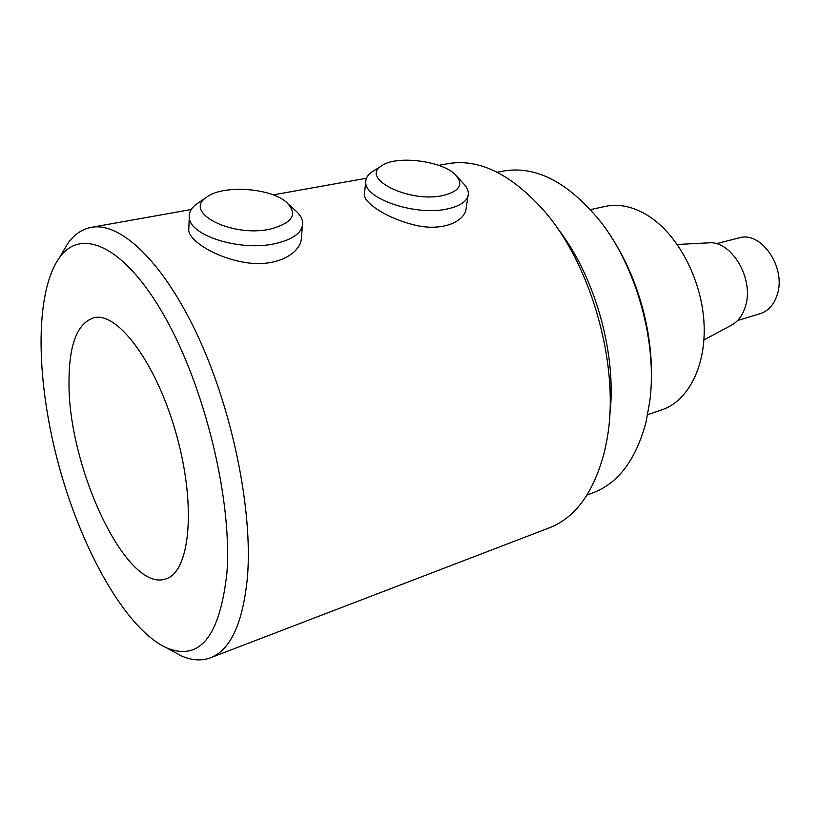 <?xml version="1.0" encoding="UTF-8"?>
<svg xmlns="http://www.w3.org/2000/svg" width="820" height="820" viewBox="0 0 820 820"><rect width="100%" height="100%" fill="white"/><g stroke="black" fill="none" stroke-linecap="round" stroke-linejoin="round"><path stroke-width="1.23" d="M716.188 243.714L739.312 237.851C761.165 230.85 786.288 267.392 777.35 294.308C774.152 304.568 768.401 311.036 760.099 313.691L737.631 320.497M703.949 339.931L731.112 325.386C738.031 321.727 742.858 315.208 745.585 305.829C754.246 278.482 731.266 240.178 708.49 242.874L677.299 244.473M647.667 414.674L661.504 409.959C688.123 401.4 706.584 365.812 703.98 322.362C701.469 278.954 677.72 234.315 648.271 215.793C633.604 206.701 619.407 203.544 605.683 206.312L604.699 206.527M611.535 237.421C637.714 277.098 653.15 332.428 651.285 379.957M502.967 171.154L504.474 170.878C536.608 165.835 568.516 182.614 600.209 221.215C636.894 267.668 657.681 343.508 649.717 401.851L645.934 422.505C635.766 460.03 618.034 483.492 592.737 492.892L587.048 495.013M556.995 227.693C595.166 275.499 617.552 355.767 609.608 416.498M447.269 163.805L448.919 163.508C479.413 158.732 510.737 174.055 542.891 209.479C592.214 264.635 620.986 369.615 606.544 441.724L604.678 450.795C594.09 492.205 575.476 517.943 548.826 528.018L210.894 657.63M69.013 381.597C69.064 344.246 77.428 322.936 94.095 317.668C118.193 311.631 157.409 364.705 176.843 436.158C196.554 507.539 189.707 572.534 165.701 578.941C126.454 593.024 67.691 466.416 69.013 381.597M442.81 195.58C459.733 191.316 463.976 184.397 455.541 174.845C442.052 160.607 395.568 154.98 381.413 165.988C359.959 178.596 409.303 203.124 442.81 195.58M269.985 229.149C292.924 223.05 298.337 213.999 286.211 201.997C269.678 187.534 221.543 184.684 206.138 197.569C183.147 212.605 232.029 237.626 269.985 229.149M226.945 572.626C219.883 636.474 199.752 661.545 166.573 647.851C126.013 629.176 82.297 551.06 59.153 466.611C35.998 382.151 33.948 293.252 59.573 257.47C81.395 226.976 124.896 245.826 165.025 317.186C205.184 388.137 232.285 500.989 226.945 572.626M457.386 176.874L462.859 182.932C466.611 186.591 468.435 190.25 468.333 193.909C467.718 200.972 460.737 205.974 447.392 208.936C415.75 216.275 363.772 198.635 365.761 181.794C365.792 178.094 367.77 174.865 371.696 172.087L373.756 170.796M288.906 204.508L294.503 209.715C299.71 213.969 302.436 218.417 302.683 223.071C302.416 232.654 293.13 239.532 274.813 243.704C240.034 251.617 189 235.463 189.287 217.156C188.948 212.411 191.214 208.157 196.082 204.375L199.034 202.376M61.1 254.876L68.07 243.017C74.63 234.1 82.574 228.852 91.912 227.242C121.155 222.148 164.133 262.789 198.542 337.532C232.941 412.101 252.816 511.249 247.476 576.778C242.966 623.354 230.461 650.424 209.971 657.978C201.054 661.104 191.47 660.387 181.22 655.836L171.554 650.567M364.48 193.202L364.295 194.852C364.336 203.329 387.88 218.725 414.797 225.08C441.775 231.732 465.668 222.087 466.293 207.245L468.025 195.939M188.825 228.011L188.723 230.481C189.666 241.254 216.921 258.402 246.892 262.738C277.037 267.351 302.057 252.98 301.483 236.58L302.426 225.91M605.683 206.312L590.492 209.612M497.166 172.241L504.474 170.878M165.701 578.941L166.286 578.736M381.413 165.988L371.696 172.087M206.138 197.569L196.082 204.375M166.573 647.851L181.22 655.836M59.573 257.47L68.07 243.017M365.761 181.794L364.295 194.852M189.287 217.156L188.713 230.481M91.912 227.242L191.244 209.51M273.162 194.883L366.437 178.237M438.649 165.343L448.919 163.508"/></g></svg>
